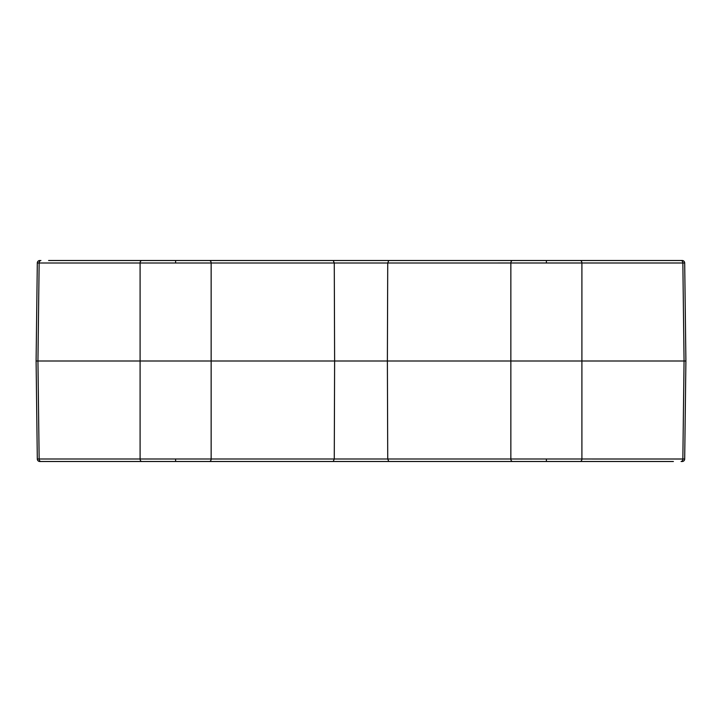 <?xml version="1.0" encoding="UTF-8"?>
<svg xmlns="http://www.w3.org/2000/svg" width="722" height="722" viewBox="0 0 722 722"><rect width="100%" height="100%" fill="white"/><g stroke="black" fill="none" stroke-linecap="round" stroke-linejoin="round"><path stroke-width="1.08" d="M336.651 260.507L682.182 260.507A2.509 2.509 0 0 1 684.691 262.988L685.9 361L684.059 361L682.85 459.002A2.509 1.778 90 0 1 681.072 461.493L682.182 461.493A2.509 2.509 0 0 0 684.691 459.012L510.851 459.002A2.509 1.778 90 0 0 512.629 461.493L673.4 461.493M682.182 260.507L681.072 260.507A2.509 1.778 90 0 1 682.85 262.998L684.059 361L387.38 361L387.732 459.002L388.779 461.493L512.629 461.493M385.349 260.507L400.051 260.507L388.779 260.507L387.732 262.998L387.38 361L334.62 361L334.268 459.002L140.095 459.002L140.095 361L36.1 361L37.309 459.012A2.509 2.509 0 0 0 39.818 461.493L388.779 461.493M175.617 361L140.095 361L140.095 262.998L334.268 262.998L334.62 361L175.617 361M532.123 461.493L523.811 461.493M191.808 461.493L189.877 461.493M189.877 260.507L147.288 260.507M508.839 260.507L574.712 260.507M48.6 461.493L40.928 461.493A2.509 1.778 90 0 1 39.15 459.002L140.095 459.002A2.509 1.778 -90 0 0 141.864 461.493M337.354 461.493L286.074 461.493M321.949 461.493L336.651 461.493M198.189 461.493L213.161 461.493M385.349 461.493L400.051 461.493M435.926 461.493L384.645 461.493M48.6 260.507L333.221 260.507L334.268 262.998L684.691 262.988M681.072 260.507L673.4 260.507M567.7 260.507L546.383 260.507L546.383 262.988M435.926 260.507L384.645 260.507M523.811 260.507L532.123 260.507M337.354 260.507L286.074 260.507M175.617 262.988L175.617 260.507L154.3 260.507M512.629 260.507A2.509 1.778 90 0 0 510.851 262.998L510.851 459.002L334.268 459.002L333.221 461.493M39.818 260.507A2.509 2.509 0 0 0 37.309 262.988L36.1 361M37.309 459.012L39.15 459.002L37.941 361L39.15 262.998L140.095 262.998A2.509 1.778 90 0 1 141.864 260.507M580.136 260.507A2.509 1.778 90 0 1 581.905 262.998L581.905 459.002A2.509 1.778 90 0 1 580.136 461.493M546.383 459.012L546.383 461.493M209.371 260.507A2.509 1.778 90 0 1 211.149 262.998L211.149 459.002A2.509 1.778 90 0 1 209.371 461.493M175.617 459.012L175.617 461.493M40.928 260.507A2.509 1.778 90 0 0 39.15 262.998L37.309 262.988M684.691 459.012L685.9 361"/></g></svg>
